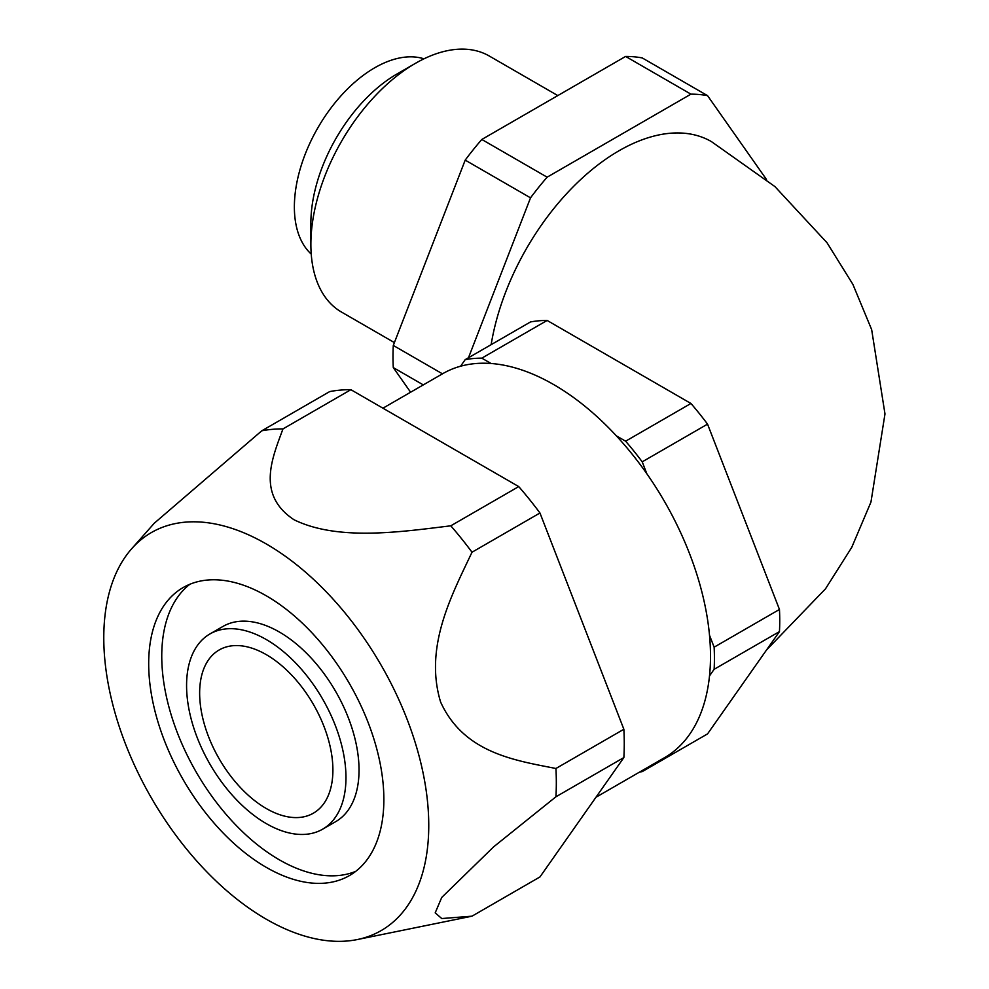 <?xml version="1.0" encoding="UTF-8"?>
<svg xmlns="http://www.w3.org/2000/svg" width="989" height="989" viewBox="0 0 989 989"><rect width="100%" height="100%" fill="white"/><g stroke="black" fill="none" stroke-linecap="round" stroke-linejoin="round"><path stroke-width="1.48" d="M539.957 512.994L472.013 552.221C451.577 595.39 423.947 646.991 440.612 702.029C463.829 753.062 515.034 760.405 555.929 768.49L623.861 729.264L539.957 512.994A267.92 154.68 -120 0 0 518.731 486.588L350.897 389.691A267.92 154.68 -120 0 0 329.683 391.595L261.739 430.821L154.309 523.193L131.685 548.734A229.794 132.674 -120 0 0 122.747 736.681A229.794 132.674 -120 0 0 266.276 919.201A229.794 132.674 -120 0 0 357.326 939.55A229.794 132.674 -120 0 0 406.726 718.335A229.794 132.674 -120 0 0 194.301 521.809A229.794 132.674 -120 0 0 131.685 548.734M350.897 389.691L282.965 428.917C272.259 458.117 256.139 494.636 294.03 519.757C337.966 541.255 400.805 531.909 450.786 525.814L518.731 486.588M623.861 757.562L555.929 796.788L493.635 846.844L441.737 897.443L435.197 912.847L441.762 918.546L472.013 916.173L539.957 876.946L623.861 757.562A267.92 154.68 -120 0 0 623.861 729.264M189.913 584.239A166.288 96.007 -120 0 0 161.751 656.14A166.288 96.007 -120 0 0 230.103 818.917A166.288 96.007 -120 0 0 355.694 871.371M148.684 663.693A166.288 96.007 -120 0 0 221.276 831.044A166.288 96.007 -120 0 0 349.426 875.586A166.288 96.007 -120 0 0 349.426 683.572A166.288 96.007 -120 0 0 183.126 587.565A166.288 96.007 -120 0 0 148.684 663.693M322.624 829.19L335.691 821.649A112.709 65.076 -120 0 0 335.691 691.496A112.709 65.076 -120 0 0 222.982 626.42L209.915 633.961A112.709 65.076 -120 0 0 186.575 685.562A112.709 65.076 -120 0 0 235.778 798.988A112.709 65.076 -120 0 0 322.624 829.19A112.709 65.076 -120 0 0 322.624 699.038A112.709 65.076 -120 0 0 209.915 633.961M199.642 693.104A94.239 54.407 -120 0 0 240.772 787.936A94.239 54.407 -120 0 0 313.389 813.181A94.239 54.407 -120 0 0 313.389 704.378A94.239 54.407 -120 0 0 219.162 649.971A94.239 54.407 -120 0 0 199.642 693.104M282.965 428.917A267.92 154.68 -120 0 0 261.739 430.821M555.929 796.788A267.92 154.68 -120 0 0 555.929 768.49M472.013 552.221A267.92 154.68 -120 0 0 450.786 525.814M595.971 797.258L664.571 757.648A221.721 128.014 -120 0 0 709.509 675.895L714.132 669.306A227.272 131.216 -120 0 0 714.132 647.177L709.509 635.259A221.721 128.014 -120 0 0 646.843 473.756L642.22 461.838A227.272 131.216 -120 0 0 625.617 441.193L616.37 435.852A221.721 128.014 -120 0 0 491.051 363.495L481.804 358.154A227.272 131.216 -120 0 0 465.201 359.637L460.577 366.214A221.721 128.014 -120 0 0 442.849 373.607L382.941 408.197M465.201 359.637L530.524 321.932A227.272 131.216 -120 0 1 547.127 320.448L481.804 358.154M625.617 441.193L690.94 403.475L547.127 320.448M642.22 461.838L707.543 424.133A227.272 131.216 -120 0 0 690.94 403.475M714.132 647.177L779.456 609.459L707.543 424.133M714.132 669.306L779.456 631.6A227.272 131.216 -120 0 0 779.456 609.459M639.623 772.05A227.272 131.216 -120 0 0 642.22 771.605L707.543 733.9L779.456 631.6M642.22 771.605L643.468 769.825M766.475 650.057L825.506 588.814L851.764 547.325L870.963 502.041L884.982 413.934L871.655 329.609L852.877 284.338L827.039 242.775L774.894 186.562L711.425 141.6A184.77 106.676 120 0 0 581.68 178.613A184.77 106.676 120 0 0 491.137 344.667M491.051 363.495A221.721 128.014 -120 0 0 460.577 366.214M410.608 392.225L393.288 367.587L423.292 384.894M393.288 367.587A227.272 131.216 -60 0 1 393.288 345.445L442.454 373.83M468.477 357.746L530.524 197.837A227.272 131.216 -60 0 1 547.127 177.179L690.94 94.153A227.272 131.216 -60 0 1 707.543 95.636L766.475 179.466M393.288 345.445L465.201 160.119L530.524 197.837M465.201 160.119A227.272 131.216 -60 0 1 481.804 139.461L547.127 177.179M481.804 139.461L625.617 56.435L690.94 94.153M625.617 56.435A227.272 131.216 -60 0 1 642.22 57.918L707.543 95.636M394.401 342.602L341.502 312.067A147.818 85.338 -60 0 1 310.88 244.394A147.818 85.338 -60 0 1 415.405 63.358A147.818 85.338 -60 0 1 489.308 56.039L557.808 95.587M310.88 244.394L310.88 223.057A121.684 70.256 -60 0 1 396.923 74.027L415.405 63.358M311.238 254.086A113.636 65.608 -60 0 1 317.902 127.754A113.636 65.608 -60 0 1 423.972 58.821M709.509 675.895A221.721 128.014 -120 0 0 709.509 635.259M646.843 473.756A221.721 128.014 -120 0 0 616.37 435.852M357.326 939.55L470.467 916.494"/></g></svg>
